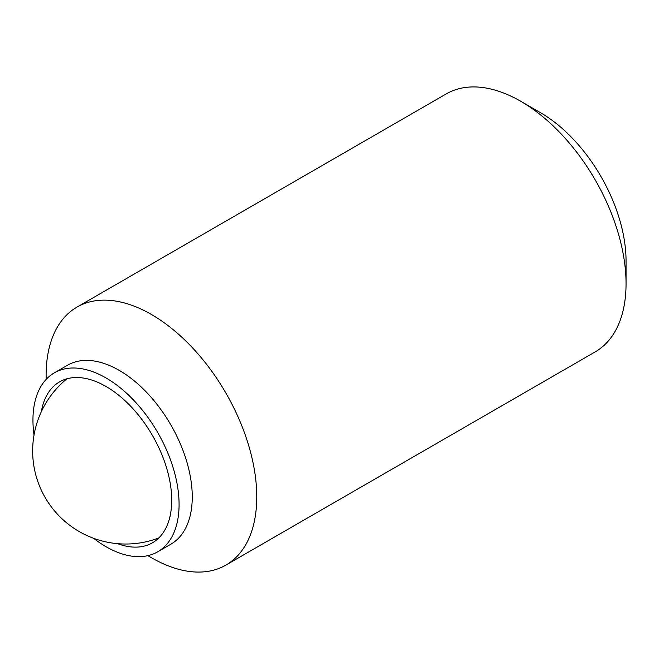 <?xml version="1.0" encoding="UTF-8"?>
<svg xmlns="http://www.w3.org/2000/svg" width="659" height="659" viewBox="0 0 659 659"><rect width="100%" height="100%" fill="white"/><g stroke="black" fill="none" stroke-linecap="round" stroke-linejoin="round"><path stroke-width="0.99" d="M41.336 411.71A92.911 53.643 60 0 1 59.565 381.866A92.911 53.643 60 0 1 131.157 406.76A92.911 53.643 60 0 1 171.711 500.255A92.911 53.643 60 0 1 152.468 542.785A92.911 53.643 60 0 1 117.516 543.65M34.021 435.146A103.331 59.656 60 0 1 32.95 420.145A103.331 59.656 60 0 1 54.351 372.837A103.331 59.656 60 0 1 133.983 400.524A103.331 59.656 60 0 1 179.083 504.514A103.331 59.656 60 0 1 157.682 551.814A103.331 59.656 60 0 1 93.562 538.271M54.351 372.837L67.515 365.234A103.331 59.656 60 0 1 147.146 392.921A103.331 59.656 60 0 1 192.255 496.911A103.331 59.656 60 0 1 170.846 544.219L157.682 551.814M520.725 101.28A148.95 85.999 60 0 1 626.05 283.708L626.05 260.898A121.017 69.87 60 0 0 540.479 112.681L520.725 101.28A148.95 85.999 60 0 0 446.25 93.899L76.963 307.11A148.95 85.999 60 0 0 46.114 375.292L46.114 379.427M76.963 307.11A148.95 85.999 60 0 1 191.744 347.013A148.95 85.999 60 0 1 256.763 496.911A148.95 85.999 60 0 1 225.913 565.101A148.95 85.999 60 0 1 151.438 557.72L147.855 555.652M626.05 283.708A148.95 85.999 60 0 1 595.201 351.89L225.913 565.101M66.913 378.793A93.092 93.092 0 0 0 158.811 537.958"/></g></svg>
